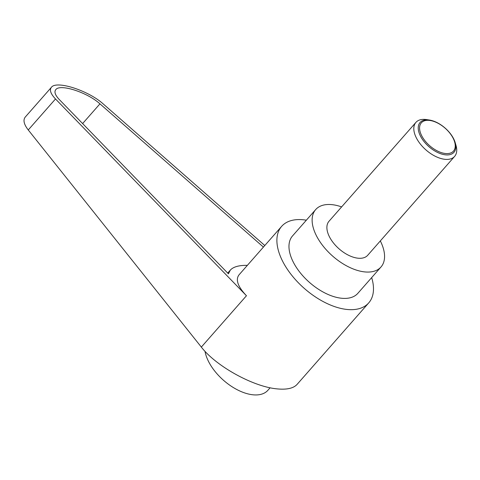 <?xml version="1.0" encoding="UTF-8"?>
<svg xmlns="http://www.w3.org/2000/svg" width="480" height="480" viewBox="0 0 480 480"><rect width="100%" height="100%" fill="white"/><g stroke="black" fill="none" stroke-linecap="round" stroke-linejoin="round"><path stroke-width="0.72" d="M429.486 120.048L426.654 119.604A25.764 14.07 41.3 0 0 425.64 119.472A25.764 14.07 41.3 0 0 415.92 122.382A25.764 14.07 41.3 0 0 420.228 143.898A25.764 14.07 41.3 0 0 444.9 159.312A25.764 14.07 41.3 0 0 454.62 156.402A25.764 14.07 41.3 0 0 456 145.404L455.196 142.65A22.572 12.33 -138.7 0 1 445.47 154.842A22.572 12.33 -138.7 0 1 420.228 135.6A22.572 12.33 -138.7 0 1 428.598 119.928A22.572 12.33 -138.7 0 1 429.486 120.048A22.572 12.33 -138.7 0 1 455.196 142.65M415.92 122.382L328.998 221.268A25.764 14.07 41.3 0 0 333.306 242.784A25.764 14.07 41.3 0 0 357.978 258.198A25.764 14.07 41.3 0 0 367.698 255.288L454.62 156.402M445.41 153.51A21.408 11.688 41.3 0 0 453.348 138.654A21.408 11.688 41.3 0 0 429.408 120.408A21.408 11.688 41.3 0 0 421.47 135.264A21.408 11.688 41.3 0 0 445.41 153.51M270.108 387.774L267.906 390.276A39.936 21.81 -138.7 0 1 238.206 390.234A39.936 21.81 -138.7 0 1 208.176 360.75A39.936 21.81 -138.7 0 1 205.014 351.318M371.67 277.596A57.972 31.656 -138.7 0 1 368.73 302.892A57.972 31.656 -138.7 0 1 346.86 309.444A57.972 31.656 -138.7 0 1 291.342 274.758A57.972 31.656 -138.7 0 1 281.652 226.35A57.972 31.656 -138.7 0 1 303.522 219.798A57.972 31.656 -138.7 0 1 306.36 220.188M368.73 302.892L297.06 384.426C293.43 388.356 286.752 389.838 277.038 388.878C253.248 386.76 216.096 366.246 201.336 347.082L28.254 129.96C23.892 124.332 22.902 120.012 25.29 117.018L51.402 87.312C49.308 89.976 50.676 93.858 55.5 98.964L246.462 295.74L201.336 347.082M380.322 240.924A43.476 23.742 -138.7 0 1 381 266.982A43.476 23.742 -138.7 0 1 364.596 271.896A43.476 23.742 -138.7 0 1 322.962 245.88A43.476 23.742 -138.7 0 1 315.69 209.574A43.476 23.742 -138.7 0 1 332.094 204.66A43.476 23.742 -138.7 0 1 341.622 206.904M381 266.982L357.846 293.328A43.476 23.742 -138.7 0 1 341.442 298.236A43.476 23.742 -138.7 0 1 299.808 272.22A43.476 23.742 -138.7 0 1 292.536 235.914L315.69 209.574M247.362 265.356C239.016 265.212 233.328 266.802 230.292 270.138L228.432 273.828L59.286 99.528C55.182 95.19 54.018 91.89 55.8 89.622C60.006 83.544 87.414 92.376 99.948 103.854L263.424 247.086M264.798 245.52L103.344 104.052C88.596 90.552 56.346 80.154 51.402 87.312M281.652 226.35L239.088 274.77C235.314 279.564 237.774 286.56 246.462 295.74M99.948 103.854L82.614 123.57M55.5 98.964L28.254 129.96M227.706 273.084L230.292 270.138"/></g></svg>
